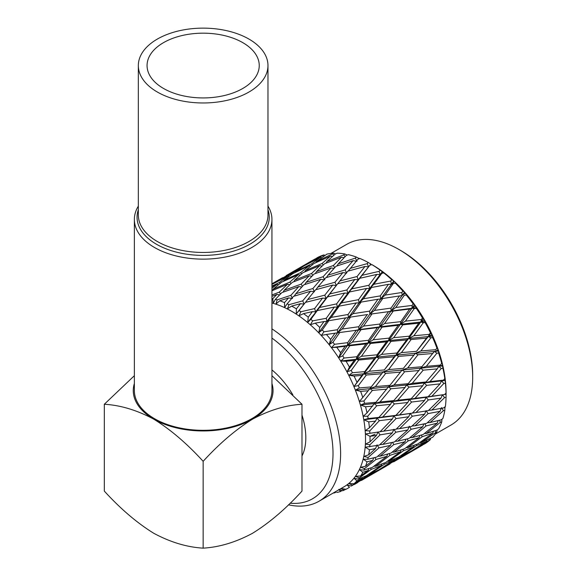 <?xml version="1.0" encoding="UTF-8"?>
<svg xmlns="http://www.w3.org/2000/svg" width="577" height="577" viewBox="0 0 577 577"><rect width="100%" height="100%" fill="white"/><g stroke="black" fill="none" stroke-linecap="round" stroke-linejoin="round"><path stroke-width="0.87" d="M138.336 209.754A66.095 38.161 0 0 0 156.417 244.215A66.095 38.161 0 0 0 234.334 250.88A66.095 38.161 0 0 0 267.973 209.754M267.973 206.133A68.786 39.712 180 0 1 271.94 219.426A68.786 39.712 180 0 1 229.473 256.116A68.786 39.712 180 0 1 154.513 247.504A68.786 39.712 180 0 1 134.369 219.426A68.786 39.712 180 0 1 138.336 206.133M134.369 219.426L134.369 390.607A68.786 39.712 0 0 0 154.513 418.693A68.786 39.712 0 0 0 229.473 427.297A68.786 39.712 0 0 0 271.94 390.607L271.94 219.426M301.987 455.989A60.477 34.916 -120 0 0 305.817 437.784A60.477 34.916 -120 0 0 301.987 415.151M292.864 394.906A60.477 34.916 -120 0 0 271.94 369.922M290.072 503.209A98.941 57.123 -120 0 0 333.008 453.486A98.941 57.123 -120 0 0 271.94 338.093M288.435 504.803A104.314 60.224 -120 0 0 319.009 501.233A104.314 60.224 -120 0 0 340.61 453.486A104.314 60.224 -120 0 0 271.94 328.861M319.009 501.233L343.914 486.858A104.314 60.224 -120 0 0 365.515 439.104A104.314 60.224 -120 0 0 271.94 303.033M408.956 426.966L407.802 429.959L395.865 432.216L393.81 429.295L392.374 432.829L380.084 434.842L369.879 444.845L365.558 444.102L370.008 441.838A107.517 62.078 -120 0 0 370.045 439.104A107.517 62.078 -120 0 0 370.008 436.327L365.558 433.954L380.084 431.755L392.374 419.053L393.81 415.916L412.331 413.132L424.622 400.438L426.064 397.293L444.586 394.517L446.05 393.024L446.064 391.17L446.071 394.271L444.615 394.48M369.734 430.983L365.335 430.601L369.446 427.752L375.555 421.109L377.005 418.181L379.356 420.669L369.734 430.983A107.517 62.078 60 0 1 369.879 433.168M369.446 427.752A107.517 62.078 -120 0 0 368.703 421.881L363.964 419.775L368.155 418.541L378.938 417.38L390.506 404.369L391.999 401.65L397.726 400.2L411.185 398.757L422.761 385.753L424.254 383.034L429.98 381.585L443.439 380.142L444.817 378.606L444.946 377.207L445.408 383.251A107.517 62.078 60 0 1 446.05 393.024M367.729 416.248L363.308 416.255L367.03 412.865L374.3 403.611L376.774 405.732L367.729 416.248A107.517 62.078 60 0 1 368.155 418.541M367.03 412.865A107.517 62.078 -120 0 0 365.551 406.778L360.589 405.032L364.606 403.345L375.944 402.32L388.415 386.857L394.041 384.974L408.199 383.698L420.669 368.241L426.295 366.352L440.453 365.082L442.04 362.572L442.912 368.335A107.517 62.078 60 0 1 444.817 378.606M363.907 400.993L359.521 401.419L369.864 388.689L372.403 390.391L363.907 400.993A107.517 62.078 60 0 1 364.606 403.345M362.81 397.546A107.517 62.078 -120 0 0 360.647 391.386L355.526 390.074L359.312 387.939L371.191 386.936L383.157 371.898L369.864 388.689L355.526 390.074M358.36 385.595L354.062 386.467L361.967 375.403L363.813 373.781L366.352 375.021L358.36 385.595A107.517 62.078 60 0 1 359.312 387.939M356.896 382.169A107.517 62.078 -120 0 0 354.09 376.089L348.897 375.266L352.417 372.72L364.779 371.624L374.394 358.548L376.348 357.141L363.813 373.781L348.897 375.266M351.234 370.434L347.073 371.761L349.438 367.109L354.22 360.452L356.283 359.262L358.764 360.012L351.234 370.434A107.517 62.078 60 0 1 352.417 372.72M349.438 367.109A107.517 62.078 -120 0 0 346.063 361.267L340.856 360.993L344.087 358.05L356.874 356.737L365.955 343.935L368.155 342.947L356.283 359.262L340.856 360.993M342.695 355.879L338.728 357.661L340.618 352.742L345.147 346.272L347.469 345.486L349.828 345.724L342.695 355.879A107.517 62.078 60 0 1 344.087 358.05M340.618 352.742A107.517 62.078 -120 0 0 336.752 347.275L331.616 347.585L334.516 344.296L347.664 342.666L356.305 330.268L358.779 329.669L347.469 345.486L331.616 347.585M332.965 342.298L329.222 344.512L330.643 339.427L334.977 333.196L339.766 332.518L332.965 342.298A107.517 62.078 60 0 1 334.516 344.296M330.643 339.427A107.517 62.078 -120 0 0 326.394 334.472L321.389 335.381L323.957 331.797L337.386 329.741L345.673 317.877L348.45 317.638L337.595 332.792L334.509 333.268M322.269 330.015L318.8 332.648L319.773 327.476L323.957 321.562L326.885 321.49L328.825 320.704L322.269 330.015A107.517 62.078 60 0 1 323.957 331.797M319.773 327.476A107.517 62.078 -120 0 0 315.23 323.156L310.44 324.685L312.655 320.862L326.286 318.28L334.328 307.072L337.43 307.137L326.885 321.49L326.286 318.28M310.88 319.341L307.714 322.355L308.262 317.199L312.359 311.652L315.619 311.861L317.278 310.585L310.88 319.341A107.517 62.078 60 0 1 312.655 320.862M308.262 317.199A107.517 62.078 -120 0 0 303.552 313.621L299.03 315.756L300.891 311.753L314.638 308.58L322.543 298.114L325.983 298.439L315.619 311.861L314.638 308.58M322.543 298.114L305.406 302.406L299.074 310.534A107.517 62.078 60 0 1 300.891 311.753M299.074 310.534L296.239 313.888L296.405 308.846A107.517 62.078 -120 0 0 291.637 306.091L287.447 308.81L288.969 304.699L302.73 300.862L310.614 291.226L314.4 291.746L312.9 288.507L320.819 279.297L323.985 279.795M310.614 291.226L293.498 296.369L287.144 303.812A107.517 62.078 60 0 1 288.969 304.699M287.144 303.812L284.649 307.454L284.49 302.615A107.517 62.078 -120 0 0 279.773 300.754L275.965 304.029L277.162 299.874L290.858 295.33L298.836 286.574L301.764 287.058M298.836 286.574L281.85 292.626L275.388 299.34A107.517 62.078 60 0 1 277.162 299.874M275.388 299.34L273.246 303.206L272.806 298.662A107.517 62.078 -120 0 0 271.94 298.46M370.008 441.838L376.492 435.383L370.008 436.327M412.36 413.103L428.329 410.644L440.994 398.144L442.415 394.805L444.586 397.596L431.848 410.038L428.596 410.384M380.113 431.719L396.074 429.259L408.74 416.767L410.168 413.428L412.331 416.219L399.594 428.661L396.341 429.007M446.071 394.271L446.071 392.598A104.314 60.224 -120 0 0 372.309 264.836L371.927 264.641A107.517 62.078 60 0 1 380.077 270.086L383.799 272.914A107.517 62.078 60 0 1 391.74 279.708L393.788 280.956L396.291 283.343L395.324 283.119A107.517 62.078 60 0 1 402.869 291.089L404.571 292.077L405.004 293.181L406.922 294.811L406.23 294.998A107.517 62.078 60 0 1 413.197 303.949L414.56 304.634L415.065 306.113L416.688 307.649L416.241 308.269A107.517 62.078 60 0 1 422.458 317.985L423.504 318.302L424.045 320.141L425.364 321.526L425.119 322.593A107.517 62.078 60 0 1 430.428 332.835L431.185 332.756L431.704 334.934L432.736 336.11L432.642 337.632A107.517 62.078 60 0 1 436.912 348.14L437.416 347.635L437.878 350.109L438.614 351.032L438.621 353.001A107.517 62.078 60 0 1 441.744 363.524M306.502 264.54L317.638 257.465A107.517 62.078 60 0 1 323.848 254.926L324.75 255.243M315.814 262.665L316.333 261.612L326.899 254.125A107.517 62.078 60 0 1 333.859 253.216L335.511 253.909M326.041 263.134L326.964 261.489L335.251 254.024L337.22 253.18A107.517 62.078 60 0 1 344.765 253.93L347.181 255.084M336.925 265.961L338.31 263.783L346.351 255.387L348.349 254.652A107.517 62.078 60 0 1 356.297 257.039L359.377 258.669M348.162 271.082L358 259.131L360.019 258.503A107.517 62.078 60 0 1 368.162 262.47L370.91 264.042M398.923 249.473L400.82 250.569A101.624 58.674 -120 0 1 472.678 375.036L472.678 377.235A104.314 60.224 -120 0 0 398.923 249.473A104.314 60.224 -120 0 0 346.763 244.309L330.909 253.462M335.807 492.275L334.516 492.888L333.982 492.592M342.01 490.515L340.618 491.481L339.334 490.082M338.728 489.419L342.695 490.746A107.517 62.078 60 0 0 344.087 490.183L340.856 488.546L346.063 489.253A107.517 62.078 -120 0 0 349.438 487.305L347.073 484.954L351.234 486.05L374.394 472.577L364.779 477.302L364.541 476.508M348.876 487.666L349.438 487.305M357.812 482.495L356.867 483.021M356.874 483.057L354.249 484.543M345.839 489.224L344.087 490.183M364.779 477.302L352.417 485.134L348.897 483.548L354.09 483.699L361.967 478.6L356.896 480.857L354.062 478.319L358.36 479.119L366.352 475.715L381.404 465.48L371.191 469.389L370.607 467.947M362.428 477.417L361.967 478.6M371.191 469.389L359.312 477.879L355.526 476.407L360.647 475.967L368.205 470.457L362.81 472.303L359.521 469.664L363.907 470.125L372.403 467.341L386.821 456.335L375.944 459.501L374.927 457.518M368.927 468.502L368.205 470.457M375.944 459.501L364.606 468.582L360.589 467.291L365.551 466.245L372.771 460.367L367.03 461.852L363.308 459.205L367.729 459.285L376.774 457.042L390.506 445.357L378.938 447.889L377.005 444.86M373.708 457.821L372.771 460.367M378.938 447.889L368.155 457.482L363.964 456.436L368.703 454.777L375.555 448.574L369.446 449.764L365.335 447.204L379.356 445.083L392.374 432.829M376.709 445.588L375.555 448.574M379.356 431.856L365.558 433.954M376.492 435.383L377.913 432.043L380.084 434.842M375.555 421.109L368.703 421.881M408.74 416.767L396.074 418.563L393.81 415.916L363.964 419.775M382.76 416.947L395.865 415.368L407.802 402.494L394.416 403.965L382.76 416.947L377.005 418.181L378.938 417.38M372.771 406.107L365.551 406.778M394.416 403.965L391.999 401.65L360.589 405.032M379.976 401.945L393.795 400.604L405.018 387.484L390.932 388.775L379.976 401.945L374.3 403.611L375.944 402.32M368.523 390.333L368.205 390.744L360.647 391.386M367.91 391.119L371.191 386.936M361.967 375.403L354.09 376.089M354.062 386.467L363.813 373.781L364.779 371.624M354.22 360.452L346.063 361.267M347.073 371.761L356.283 359.262L356.874 356.737M345.147 346.272L336.752 347.275M338.728 357.661L347.469 345.486L347.664 342.666M335.497 333.124L326.394 334.472M329.222 344.512L337.595 332.792L337.386 329.741M323.957 321.562L315.23 323.156M312.359 311.652L303.552 313.621M296.405 308.846L300.466 303.704L291.637 306.091M300.466 303.704L304.065 304.137L302.73 300.862M284.49 302.615L288.572 297.92L279.773 300.754M288.572 297.92L291.731 298.41M292.517 298.518L290.858 295.33M272.806 298.662L276.967 294.436L271.94 296.333M276.967 294.436L279.636 294.89M271.94 294.955L279.304 292.113L287.49 284.281L289.87 284.692M280.516 293.989L279.304 292.113M370.008 436.349L375.144 434.171M435.224 434.135L451.077 424.989A104.314 60.224 -120 0 0 472.678 377.235M446.064 394.206L446.05 397.373L444.586 397.596M431.848 410.038L443.857 407.845L445.408 406.41A107.517 62.078 -120 0 0 446.05 397.373M444.946 406.886L444.817 410.362A107.517 62.078 60 0 1 442.912 418.433L441.275 419.804L429.98 422.566L427.406 422.681M441.953 419.234L441.744 421.902A107.517 62.078 60 0 1 438.621 428.812L436.904 430.096L426.295 433.543L424.412 433.515M437.135 429.923L436.912 431.704A107.517 62.078 60 0 1 432.642 437.279L420.878 442.689L419.703 442.609M430.601 438.585L430.428 439.523A107.517 62.078 60 0 1 425.119 443.634L413.421 449.735M441.21 408.35L440.056 411.336L428.12 413.594L426.064 410.673L424.622 414.214L412.331 416.219M369.879 444.845A107.517 62.078 60 0 1 369.734 446.865M399.594 428.661L411.603 426.461L424.622 414.214M395.865 432.216L382.76 444.413L379.846 444.629M428.12 413.594L415.014 425.797L412.101 426.006M396.074 418.563L383.698 431.221M440.994 398.144L428.329 399.94L415.945 412.605M382.76 444.413L394.416 441.946L407.802 429.959M415.014 425.797L426.67 423.323L440.056 411.336M444.348 407.384L445.148 407.326M411.603 413.24L395.865 415.368M428.329 399.94L426.064 397.293L409.259 399.558L415.014 398.332L428.12 396.745L440.056 383.871L441.506 380.943L443.857 383.431L431.848 396.262M443.857 394.618L428.12 396.745M391.552 442.581L390.506 445.357M423.806 423.958L422.761 426.742L411.185 429.274L397.726 441.189L395.151 441.297M411.185 429.274L409.259 426.237M444.817 410.362L443.439 410.651L429.98 422.566M443.439 410.651L441.506 407.622M392.374 419.053L379.356 420.669M424.622 400.438L411.603 402.054L399.594 414.885M445.408 383.251L443.857 383.431M368.155 457.482A107.517 62.078 60 0 1 367.729 459.285M397.726 441.189L409.028 438.426L422.761 426.742M411.603 402.054L409.259 399.558L391.999 401.65L393.795 400.604M407.802 402.494L409.259 399.558L411.185 398.757M445.357 380.445L406.554 384.989L412.23 383.33L426.05 381.981L437.272 368.869L438.801 366.366L441.275 368.494L429.98 381.585M405.963 439.205L405.018 441.744L393.795 444.586L379.976 456.205L377.747 456.234M393.795 444.586L392.519 442.364M438.21 420.583L437.272 423.121L426.05 425.963L412.23 437.582L410.002 437.611M426.05 425.963L424.773 423.749M440.056 383.871L426.67 385.342L415.014 398.332M445.148 380.156L441.506 380.943L443.439 380.142M379.976 456.205L390.932 453.104L405.018 441.744M412.23 437.582L423.186 434.488L437.272 423.121M426.67 385.342L424.254 383.034L426.05 381.981M387.657 454.07L386.821 456.335M419.912 435.447L419.068 437.712L408.199 440.878L394.041 452.159L392.158 452.137M408.199 440.878L407.174 438.895M441.744 421.902L440.453 422.263L426.295 433.543M440.453 422.263L439.429 420.28M390.506 404.369L376.774 405.732M422.761 385.753L409.028 387.109L397.726 400.2M442.912 368.335L441.275 368.494M364.606 468.582A107.517 62.078 60 0 1 363.907 470.125M394.041 452.159L404.657 448.718L419.068 437.712M409.028 387.109L406.554 384.989L369.864 388.689L375.411 386.583L389.908 385.335L400.777 371.711M405.018 387.484L406.554 384.989L408.199 383.698M442.855 365.933L402.119 370.066L400.157 372.497M401.181 449.887L400.452 451.834L389.908 455.368L375.411 466.295L373.882 466.23M389.908 455.368L389.122 453.645M433.428 431.264L432.707 433.212L422.162 436.746L407.665 447.673L406.136 447.608M422.162 436.746L421.369 435.022M437.272 368.869L423.186 370.16L412.23 383.33M442.393 365.313L438.801 366.366L440.453 365.082M375.411 466.295L385.703 462.473L400.452 451.834M407.665 447.673L417.957 443.85L432.707 433.212M390.932 388.775L388.415 386.857L389.908 385.335M423.186 370.16L420.669 368.241L433.031 353.095M382.01 463.886L381.404 465.48M414.257 445.271L413.659 446.858L403.438 450.767L388.624 461.311L387.456 461.232M403.438 450.767L402.861 449.324M436.912 431.704L420.878 442.689M435.693 432.144L435.108 430.709M386.821 389.143L372.403 390.391M419.068 370.521L404.657 371.768L394.041 384.974M438.621 353.001L436.904 353.153L426.295 366.352M359.312 477.879A107.517 62.078 60 0 1 358.36 479.119M388.624 461.311L398.599 457.092L413.659 446.858M404.657 371.768L402.119 370.066L407.665 367.967L422.162 366.712M407.665 367.967L417.957 354.754L432.707 353.506L434.366 351.443L432.411 353.881M438.614 351.032L434.366 351.443L436.904 353.153M375.411 386.583L385.703 373.377L400.452 372.122L402.119 370.066L383.157 371.898L388.624 369.568L403.438 368.321L415.411 353.275L403.438 368.321M394.682 458.802L394.221 459.984L384.311 464.297L369.179 474.438L368.364 474.366M384.311 464.297L383.914 463.165M426.93 440.179L426.475 441.362L416.558 445.675L401.426 455.823L400.618 455.751M416.558 445.675L416.161 444.542M437.878 350.109L434.366 351.443L415.411 353.275L420.878 350.953L435.693 349.698L436.912 348.14M369.179 474.438L378.865 469.808L394.221 459.984M401.426 455.823L411.112 451.185L426.475 441.362M385.703 373.377L383.157 371.898L363.813 373.781L369.179 371.242L384.311 369.936L394.221 356.781L396.06 355.158L384.311 369.936M417.957 354.754L415.411 353.275L396.06 355.158L401.426 352.619L416.558 351.321L426.475 338.158L428.314 336.542L416.558 351.321M437.416 347.635L435.693 349.698M374.682 471.863L374.394 472.577M406.929 453.241L406.641 453.955L397.026 458.686L381.173 468.358M397.026 458.686L396.796 457.886M430.428 439.523L413.868 449.786M429.281 440.063L429.05 439.263M381.404 373.745L366.352 375.021M413.659 355.122L398.599 356.406L388.624 369.568M432.642 337.632L430.853 337.783L420.878 350.953M352.417 485.134A107.517 62.078 60 0 1 351.234 486.05M381.613 468.409L406.641 453.955M398.599 356.406L396.06 355.158L376.348 357.141L381.613 354.379L397.026 353.001L406.641 339.925L408.595 338.519L396.06 355.158L397.026 353.001M432.736 336.11L428.314 336.542L430.853 337.783M386.547 465.805L361.361 480.432M377.127 471.149L377.026 470.717M418.801 447.182L393.615 461.816M409.381 452.527L409.273 452.101M394.221 356.781L378.865 358.144L369.179 371.242M426.475 338.158L411.112 339.521L401.426 352.619M431.704 334.934L428.314 336.542L408.595 338.519L413.868 335.756L429.281 334.379L430.428 332.835M386.475 465.985L361.433 480.439M418.722 447.363L393.687 461.824M378.865 358.144L376.348 357.141L356.283 359.262L361.426 356.29L377.127 354.79L386.475 341.829L388.537 340.639L376.348 357.141L377.127 354.79M411.112 339.521L408.595 338.519L388.537 340.639L393.68 337.675L409.381 336.175L418.722 323.214L420.784 322.024L408.595 338.519L409.381 336.175M431.185 332.756L428.314 336.542L429.281 334.379M390.059 463.879L386.496 465.92M422.458 445.17L418.751 447.298M374.394 358.548L358.764 360.012M406.641 339.925L391.011 341.396L381.613 354.379M425.119 322.593L423.266 322.774L413.868 335.756M391.011 341.396L388.537 340.639L368.155 342.947L373.182 339.766L389.122 338.122L398.209 325.32L400.402 324.332L388.537 340.639L389.122 338.122M425.364 321.526L420.784 322.024L423.266 322.774M386.475 341.829L370.578 343.445L361.426 356.29M418.722 323.214L402.825 324.829L393.68 337.675M424.045 320.141L420.784 322.024L400.402 324.332L405.429 321.144L421.376 319.499L422.458 317.985M370.578 343.445L368.155 342.947L347.469 345.486L352.359 342.111L368.544 340.271L377.401 327.649L379.724 326.863L368.155 342.947L368.544 340.271M402.825 324.829L400.402 324.332L379.724 326.863L384.607 323.488L400.799 321.649L409.656 309.027L411.978 308.241L400.402 324.332L400.799 321.649M423.504 318.302L420.784 322.024L421.376 319.499M365.955 343.935L349.828 345.724M398.209 325.32L382.082 327.109L373.182 339.766M416.241 308.269L414.329 308.486L405.429 321.144M334.516 492.888A107.517 62.078 60 0 1 333.153 493.068M382.082 327.109L379.724 326.863L358.779 329.669L363.524 326.099L379.918 324.043L388.559 311.645L391.026 311.053L379.724 326.863L379.918 324.043M416.688 307.649L411.978 308.241L414.329 308.486M377.401 327.649L361.051 329.655L352.359 342.111M409.656 309.027L393.298 311.032L384.607 323.488M415.065 306.113L411.978 308.241L391.026 311.053L395.779 307.476L412.166 305.421L413.197 303.949M361.051 329.655L337.595 332.792L342.183 329.034L358.771 326.726L367.232 314.58L367.751 314.501M393.298 311.032L369.843 314.169L358.779 329.669L358.771 326.726M414.56 304.634L411.978 308.241L412.166 305.421M356.305 330.268L339.766 332.518M388.559 311.645L372.021 313.895L363.524 326.099M406.23 294.998L404.268 295.273L395.779 307.476M372.021 313.895L369.843 314.169L374.437 310.419L391.026 308.104L399.479 295.958L399.998 295.886M374.437 310.419L382.767 298.482L402.097 295.547L391.026 311.053L391.026 308.104M406.922 294.811L404.268 295.273M342.183 329.034L350.513 317.105L366.763 314.645M405.004 293.181L402.097 295.547L399.01 296.023M318.8 332.648L326.885 321.49L331.162 317.4L348.046 314.501L356.211 302.947L359.139 302.867L348.45 317.638L352.9 313.708L369.641 311.118L377.928 299.254L380.705 299.016L369.843 314.169L369.641 311.118M350.513 317.105L348.45 317.638L348.046 314.501M382.767 298.482L380.705 299.016L385.147 295.085L401.888 292.496L402.869 291.089M404.571 292.077L402.097 295.547L401.888 292.496M345.673 317.877L328.825 320.704M377.928 299.254L361.079 302.081L352.9 313.708M395.324 283.119L393.334 283.466L385.147 295.085M361.079 302.081L359.139 302.867L363.416 298.785L380.301 295.878L388.458 284.324L391.386 284.245L380.705 299.016L380.301 295.878M394.098 281.67L391.386 284.245L393.334 283.466M356.211 302.947L339.24 306.106L331.162 317.4M388.458 284.324L371.487 287.483L363.416 298.785M307.714 322.355L319.564 307.491L336.636 303.884L344.606 293.029L347.873 293.239L337.43 307.137L341.555 302.896L358.533 299.665L366.583 288.45L369.684 288.514L359.139 302.867L358.533 299.665M339.24 306.106L337.43 307.137L336.636 303.884M371.487 287.483L369.684 288.514L373.802 284.281L390.788 281.042L391.74 279.708M393.788 280.956L391.386 284.245L390.788 281.042M334.328 307.072L317.278 310.585M366.583 288.45L349.532 291.962L341.555 302.896M383.799 272.914L381.779 273.347L373.802 284.281M349.532 291.962L347.873 293.239L351.811 288.868L368.891 285.269L376.86 274.407L380.12 274.616L369.684 288.514L368.891 285.269M382.623 271.861L380.12 274.616L381.779 273.347M344.606 293.029L327.491 296.931L319.564 307.491M376.86 274.407L359.738 278.309L351.811 288.868M296.239 313.888L304.945 302.99M327.491 296.931L329.77 293.938L346.892 289.957L354.797 279.492L358.238 279.816L347.873 293.239L346.892 289.957M359.738 278.309L362.017 275.323L379.139 271.341L380.077 270.086M382.479 271.529L380.12 274.616L379.139 271.341M354.797 279.492L337.653 283.79L329.77 293.938M371.927 264.641L369.907 265.168L362.017 275.323M337.199 284.367L325.983 298.439L324.822 295.15L332.713 285.081L336.319 285.521L334.985 282.247L342.868 272.604L346.647 273.123L345.147 269.885L353.074 260.674L356.24 261.172M369.453 265.745L358.238 279.816L357.076 276.527L364.967 266.466L368.566 266.899L367.232 263.624L368.162 262.47M305.449 302.398L307.671 299.542L324.822 295.15M337.696 283.776L339.925 280.92L357.076 276.527M332.713 285.081L315.561 289.798L307.671 299.542M364.967 266.466L347.808 271.183L339.925 280.92M370.86 263.999L369.951 265.153M315.915 289.697L317.84 287.05L334.985 282.247M350.088 268.435L367.232 263.624M342.868 272.604L325.745 277.753L317.84 287.05M294.14 296.174L295.777 293.758L312.9 288.507M326.387 277.551L328.032 275.135L345.147 269.885M320.819 279.297L303.747 284.894L295.777 293.758M353.074 260.674L335.994 266.278L328.032 275.135M359.089 258.272L358.642 258.929M304.67 284.584L306.055 282.405L323.106 276.708L331.083 267.959L334.018 268.442M324.764 279.895L323.106 276.708M338.31 263.783L355.36 258.092L356.297 257.039M357.019 261.28L355.36 258.092M331.083 267.959L314.097 274.01L306.055 282.405M283.04 292.193L284.18 290.274L301.151 284.115L309.222 275.813L311.89 276.275M302.435 286.329L301.151 284.115M315.287 273.57L316.427 271.652L333.398 265.499L341.476 257.198L344.144 257.652M334.682 267.706L333.398 265.499M309.222 275.813L292.337 282.333L284.18 290.274M341.476 257.198L324.591 263.718L316.427 271.652M293.794 281.756L294.71 280.112L311.558 273.491L319.737 265.665L322.117 266.069M312.763 275.373L311.558 273.491M326.964 261.489L343.805 254.875L344.765 253.93M345.017 256.751L343.805 254.875M287.49 284.281L271.94 290.758M319.737 265.665L302.997 272.647L294.71 280.112M272.445 290.541L273.152 289.185L289.87 282.088L298.201 274.724L300.249 275.07M290.967 283.639L289.87 282.088M304.699 271.918L305.406 270.563L322.117 263.473L330.448 256.101L332.503 256.448M323.214 265.016L322.117 263.473M298.201 274.724L281.612 282.182L273.152 289.185M330.448 256.101L313.866 263.559L305.406 270.563M271.94 288.334L276.859 284.396L278.54 284.67M283.559 281.287L284.079 280.227L300.617 272.669L309.106 265.781L310.787 266.055M301.576 273.895L300.617 272.669M316.333 261.612L333.859 253.216M333.823 255.279L332.871 254.053M276.859 284.396L271.94 286.733M309.106 265.781L292.719 273.7L284.079 280.227M271.94 286.055L279.333 282.478L288.024 276.051L289.279 276.239M280.119 283.386L279.333 282.478M294.89 272.625L295.236 271.89L311.587 263.855L320.278 257.429L321.533 257.623M312.366 264.764L311.587 263.855M288.024 276.051L271.839 284.439M320.278 257.429L304.093 265.817L295.236 271.89M274.248 283.163L290.556 274.263L299.456 268.305L300.22 268.413M291.125 274.868L290.556 274.263M306.683 264.136L323.848 254.926M323.38 256.246L322.81 255.647M299.456 268.305L274.428 282.752M271.94 283.942L279.145 279.78M286.134 275.662L311.4 261.165M286.163 275.597L311.205 261.136M279.023 279.766L282.571 277.703M311.277 261.143L314.97 259.001M336.752 492.491A107.517 62.078 -120 0 0 340.618 491.481M354.09 483.699A107.517 62.078 -120 0 0 356.896 480.857M360.647 475.967A107.517 62.078 -120 0 0 362.81 472.303M365.551 466.245A107.517 62.078 -120 0 0 367.03 461.852M368.703 454.777A107.517 62.078 -120 0 0 369.446 449.764M271.94 383.481A69.889 40.347 180 0 1 252.567 419.14C269.365 410.146 285.839 405.184 301.987 404.253L301.987 491.092C285.839 508.813 269.365 522.87 252.567 533.263C235.878 542.229 219.404 547.191 203.154 548.15C186.898 547.191 170.424 542.229 153.734 533.263C136.944 522.87 120.47 508.813 104.322 491.092L104.322 404.253C120.47 405.184 136.944 410.146 153.734 419.14A69.889 40.347 180 0 1 134.369 383.481M203.154 461.319C186.898 443.511 170.424 429.454 153.734 419.14A69.889 40.347 0 0 0 252.567 419.14C235.878 429.454 219.404 443.511 203.154 461.319L203.154 548.15M301.987 404.253L271.94 375.699M134.369 375.699L104.322 404.253M242.809 42.655A56.084 32.384 0 0 0 181.69 35.637A56.084 32.384 0 0 0 147.063 65.554A56.084 32.384 0 0 0 163.493 88.447A56.084 32.384 0 0 0 224.619 95.472A56.084 32.384 0 0 0 259.239 65.554A56.084 32.384 0 0 0 242.809 42.655M157.319 92.017A64.819 37.418 0 0 0 227.958 100.124A64.819 37.418 0 0 0 267.973 65.554A64.819 37.418 0 0 0 248.983 39.092A64.819 37.418 0 0 0 178.351 30.978A64.819 37.418 0 0 0 138.336 65.554A64.819 37.418 0 0 0 157.319 92.017M138.336 65.554L138.336 215.033A64.819 37.418 0 0 0 157.319 241.496A64.819 37.418 0 0 0 227.958 249.61A64.819 37.418 0 0 0 267.973 215.033L267.973 65.554M278.958 279.758L271.94 283.812"/></g></svg>

